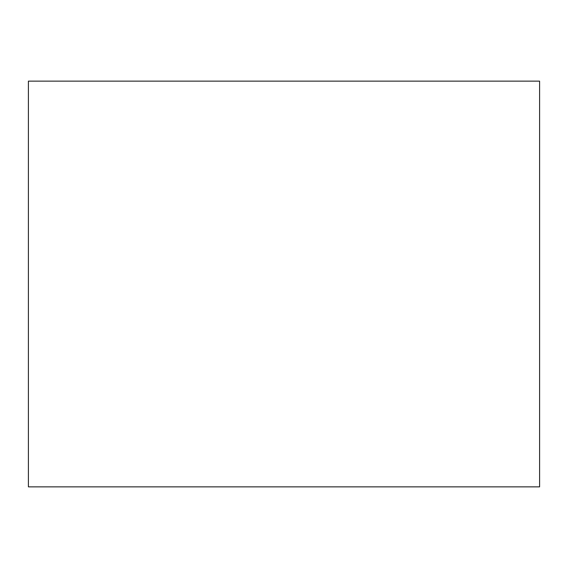 <?xml version="1.0" encoding="UTF-8"?>
<svg xmlns="http://www.w3.org/2000/svg" width="568" height="568" viewBox="0 0 568 568"><rect width="100%" height="100%" fill="white"/><g stroke="black" fill="none" stroke-linecap="round" stroke-linejoin="round"><path stroke-width="0.85" d="M497.241 81.146L539.6 81.146L539.6 486.854L28.4 486.854L28.4 81.146L497.241 81.146"/></g></svg>
